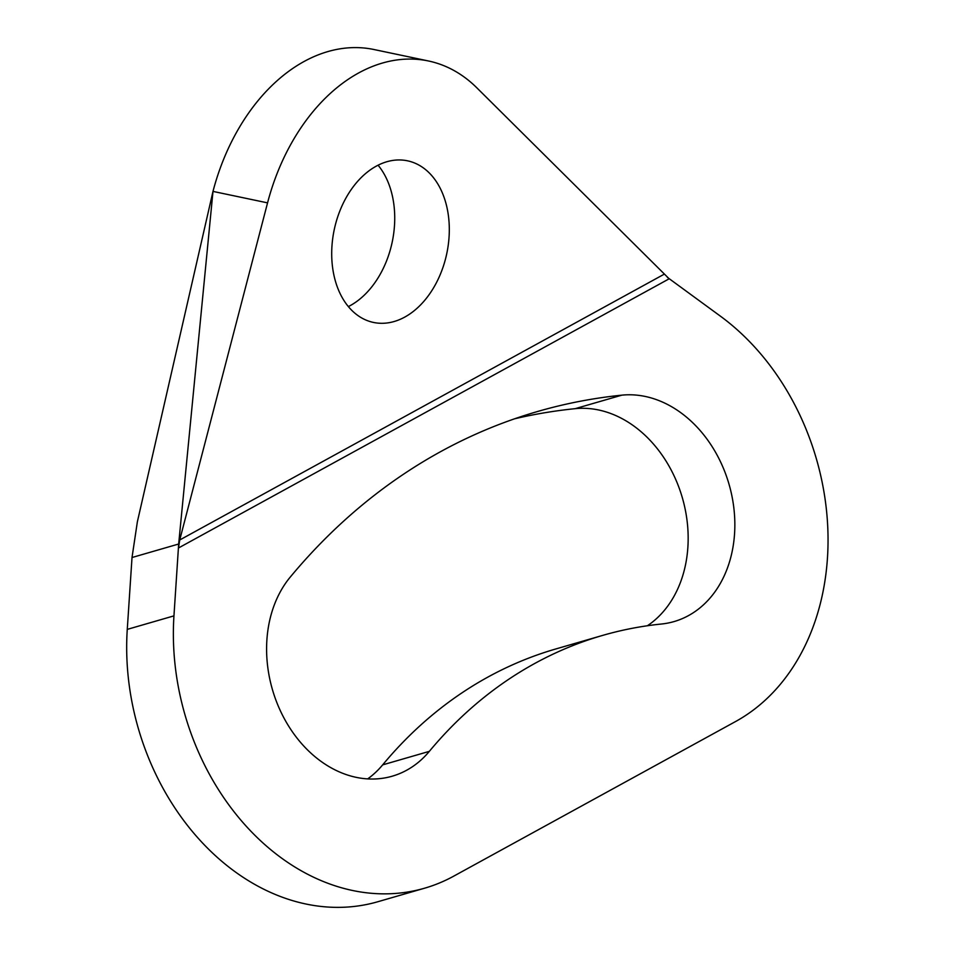 <?xml version="1.0" encoding="UTF-8"?>
<svg xmlns="http://www.w3.org/2000/svg" width="955" height="955" viewBox="0 0 955 955"><rect width="100%" height="100%" fill="white"/><g stroke="black" fill="none" stroke-linecap="round" stroke-linejoin="round"><path stroke-width="1.43" d="M376.21 166.182A82.584 57.527 101.9 0 0 331.719 251.726A82.584 57.527 101.9 0 0 373.524 322.444A82.584 57.527 101.9 0 0 404.801 317.072A82.584 57.527 101.9 0 0 449.292 231.528A82.584 57.527 101.9 0 0 407.487 160.81A82.584 57.527 101.9 0 0 376.21 166.182M348.36 306.591A82.584 57.527 101.9 0 0 350.222 305.612A82.584 57.527 101.9 0 0 392.493 240.672A82.584 57.527 101.9 0 0 378.073 165.203M621.848 395.155A116.582 90.988 -106.1 0 1 722.171 465.407A116.582 90.988 -106.1 0 1 674.063 621.574A116.582 90.988 -106.1 0 1 661.445 624.021A544.075 424.617 73.9 0 0 602.545 635.433A544.075 424.617 73.9 0 0 429.332 751.358A116.582 90.988 -106.1 0 1 392.219 776.2A116.582 90.988 -106.1 0 1 282.787 715.749A116.582 90.988 -106.1 0 1 290.272 577.059A777.251 606.592 -106.1 0 1 537.713 411.462A777.251 606.592 -106.1 0 1 621.848 395.155L575.161 408.668A777.251 606.592 73.9 0 0 514.542 418.815M647.395 625.752A116.582 90.988 73.9 0 0 675.483 478.921A116.582 90.988 73.9 0 0 575.161 408.668M667.39 277.368L720.345 316.117A233.175 181.975 -106.1 0 1 802.689 421.239A233.175 181.975 -106.1 0 1 735.565 721.538L453.721 876.153A233.175 181.975 -106.1 0 1 424.641 888.186A233.175 181.975 -106.1 0 1 173.953 615.868L178.669 544.016L212.989 191.406L137.365 521.824L132.017 557.517L178.669 544.016L178.501 547.979L179.719 539.993L267.555 202.866A184.601 128.591 -78.1 0 1 428.461 60.977A184.601 128.591 -78.1 0 1 476.999 87.979L669.168 278.8L178.501 547.979M367.699 778.886A116.582 90.988 73.9 0 0 382.657 764.871A544.075 424.617 -106.1 0 1 555.87 648.946L602.545 635.433M132.017 557.517L127.266 629.381A233.175 181.975 73.9 0 0 377.953 901.699L424.641 888.186M267.555 202.866L212.989 191.406A184.601 128.591 -78.1 0 1 373.882 49.505L428.461 60.977M179.719 539.993L664.012 274.3M127.266 629.381L173.953 615.868M382.657 764.871L429.332 751.358"/></g></svg>
